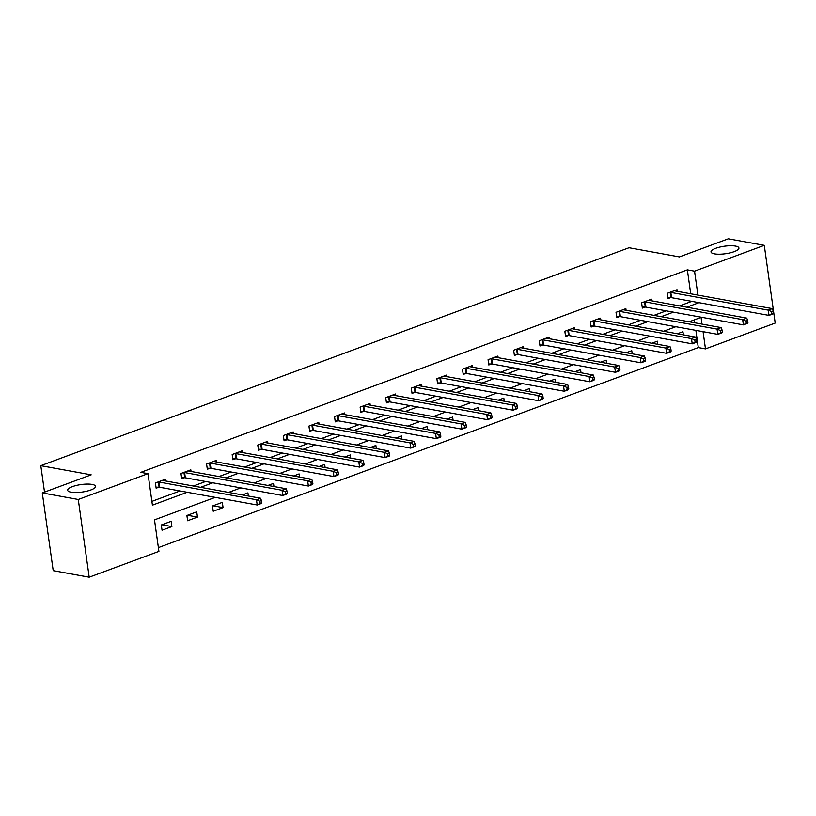 <?xml version="1.0" encoding="UTF-8"?>
<svg xmlns="http://www.w3.org/2000/svg" width="816" height="816" viewBox="0 0 816 816"><rect width="100%" height="100%" fill="white"/><g stroke="black" fill="none" stroke-linecap="round" stroke-linejoin="round"><path stroke-width="1.22" d="M92.106 484.418A14.096 3.794 172 0 1 95.564 486.346A14.096 3.794 172 0 1 86.771 491.191A14.096 3.794 172 0 1 71.114 492.201A14.096 3.794 172 0 1 67.657 490.273A14.096 3.794 172 0 1 76.439 485.428A14.096 3.794 172 0 1 92.106 484.418M735.461 246.085A14.096 3.794 172 0 1 738.919 248.013A14.096 3.794 172 0 1 730.126 252.858A14.096 3.794 172 0 1 714.459 253.858A14.096 3.794 172 0 1 711.001 251.93A14.096 3.794 172 0 1 719.794 247.095A14.096 3.794 172 0 1 735.461 246.085M215.21 497.372L154.489 519.863L158.916 551.371L89.199 577.198L53.213 570.659L42.289 492.935L91.178 474.83L40.8 465.671L629.034 247.748L679.412 256.907L728.3 238.802L764.276 245.341L775.2 323.065L705.483 348.891L703.066 331.684M158.386 547.597L698.292 347.575L705.483 348.891M40.8 465.671L44.513 492.119M698.292 347.575L695.875 330.378M694.804 322.799L694.396 319.852M683.38 334.856L682.941 331.714L677.413 333.764M657.798 344.332L657.349 341.2L651.821 343.25M632.206 353.818L631.768 350.676L626.229 352.726M606.614 363.293L606.176 360.162L600.637 362.212M581.023 372.779L580.584 369.638L575.045 371.688M555.431 382.255L554.992 379.114L549.464 381.164M529.849 391.731L529.4 388.6L523.872 390.65M504.257 401.217L503.819 398.075L498.28 400.126M478.666 410.693L478.227 407.561L472.688 409.612M453.074 420.179L452.635 417.037L447.097 419.087M427.482 429.655L427.043 426.523L421.515 428.573M401.9 439.141L401.452 435.999L395.923 438.049M376.309 448.616L375.87 445.475L370.331 447.525M350.717 458.092L350.278 454.961L344.74 457.011M325.125 467.578L324.686 464.437L319.148 466.487M299.533 477.054L299.095 473.923L293.566 475.973M273.952 486.54L273.503 483.398L267.974 485.449M248.36 496.016L247.921 492.884L242.383 494.935M222.329 502.36L212.486 506.002L213.221 511.255L223.064 507.613L222.329 502.36M196.738 511.836L186.895 515.488L187.629 520.741L197.472 517.089L196.738 511.836M171.146 521.322L161.303 524.963L162.047 530.216L171.88 526.575L171.146 521.322M690.724 293.791L687.368 269.861L140.791 472.352L147.992 473.657L152.419 505.165L187.211 492.272M151.888 501.381L180.01 490.967M193.372 486.02L205.601 481.491M218.963 476.534L231.193 472.005M244.555 467.058L256.785 462.529M270.147 457.572L282.367 453.043M295.739 448.096L307.958 443.567M321.32 438.61L333.55 434.081M346.912 429.134L359.142 424.606M372.504 419.659L384.734 415.13M398.096 410.173L410.315 405.644M423.688 400.697L435.907 396.168M449.279 391.211L461.499 386.682M474.861 381.735L487.091 377.206M500.453 372.249L512.683 367.72M526.045 362.773L538.274 358.244M551.636 353.297L563.856 348.769M577.228 343.811L589.448 339.283M602.81 334.336L615.04 329.807M628.402 324.85L640.631 320.321M653.993 315.374L666.223 310.845M679.585 305.898L691.795 301.359L698.986 302.675L686.776 307.204M677.27 291.332L677.035 289.711L667.192 293.352L667.937 298.605L670.589 297.626M651.678 300.818L651.454 299.186L641.611 302.838L642.345 308.091L644.997 307.102M626.086 310.294L625.862 308.672L616.019 312.314L616.753 317.567L619.415 316.588M600.494 319.78L600.27 318.148L590.427 321.8L591.161 327.043L593.824 326.063M574.913 329.256L574.678 327.634L564.835 331.276L565.58 336.529L568.232 335.539M549.321 338.742L549.086 337.11L539.243 340.762L539.988 346.004L542.64 345.025M523.729 348.218L523.505 346.586L513.662 350.237L514.396 355.49L517.048 354.501M498.137 357.694L497.913 356.072L488.07 359.713L488.804 364.966L491.456 363.987M472.546 367.18L472.321 365.548L462.478 369.199L463.213 374.452L465.875 373.463M446.964 376.655L446.729 375.034L436.886 378.675L437.631 383.928L440.283 382.949M421.372 386.141L421.138 384.509L411.295 388.161L412.039 393.404L414.691 392.425M395.78 395.617L395.556 393.995L385.713 397.637L386.447 402.89L389.099 401.9M370.189 405.103L369.964 403.471L360.121 407.113L360.856 412.366L363.508 411.386M344.597 414.579L344.372 412.947L334.529 416.599L335.264 421.852L337.926 420.862M319.015 424.055L318.781 422.433L308.938 426.074L309.682 431.327L312.334 430.348M293.423 433.541L293.189 431.909L283.346 435.56L284.09 440.813L286.742 439.824M267.832 443.017L267.607 441.395L257.764 445.036L258.499 450.289L261.151 449.31M242.24 452.503L242.015 450.871L232.172 454.522L232.907 459.765L235.559 458.786M216.648 461.978L216.424 460.357L206.581 463.998L207.315 469.251L209.977 468.262M191.066 471.454L190.832 469.832L180.989 473.474L181.733 478.727L184.385 477.748M165.475 480.94L165.24 479.308L155.397 482.96L156.142 488.213L158.794 487.223M42.289 492.935L78.275 499.484L147.992 473.657M89.199 577.198L78.275 499.484M687.368 269.861L694.559 271.177L764.276 245.341M697.925 295.096L694.559 271.177M200.573 487.325L212.803 482.797M226.165 477.839L238.384 473.311M251.756 468.364L263.976 463.835M277.338 458.888L289.568 454.359M302.93 449.402L315.16 444.873M328.522 439.926L340.751 435.397M354.113 430.44L366.333 425.911M379.705 420.964L391.925 416.435M405.287 411.488L417.517 406.949M430.879 402.002L443.108 397.474M456.47 392.527L468.7 387.998M482.062 383.041L494.282 378.512M507.654 373.565L519.874 369.036M533.236 364.079L545.465 359.55M558.827 354.603L571.057 350.074M584.419 345.127L596.649 340.598M610.011 335.641L622.231 331.112M635.603 326.165L647.822 321.637M661.184 316.679L673.414 312.151M702.005 324.105L701.056 317.383L689.194 321.779M675.832 326.726L663.602 331.255M650.24 336.212L638.01 340.741M624.648 345.688L612.428 350.217M599.056 355.164L586.837 359.693M573.464 364.65L561.245 369.179M547.883 374.126L535.653 378.655M522.291 383.612L510.061 388.141M496.699 393.088L484.469 397.616M471.107 402.563L458.888 407.102M445.516 412.049L433.296 416.578M419.934 421.525L407.704 426.054M394.342 431.011L382.112 435.54M368.75 440.487L356.521 445.016M343.159 449.973L330.939 454.502M317.567 459.449L305.347 463.978M291.985 468.925L279.755 473.453M266.393 478.411L254.164 482.939M240.802 487.886L228.572 492.415M213.068 505.787L223.064 507.613M187.476 515.273L197.472 517.089M161.884 524.749L171.88 526.575M773.517 313.109L773.221 311.008L771.579 311.61L771.875 313.711L773.517 313.109L773.099 313.885L768.998 315.404L768.254 310.151L670.813 292.424A2.203 0.592 -8 0 0 670.16 292.373L669.854 292.373M771.579 311.61L768.254 310.151L772.354 308.632L674.914 290.914A2.203 0.592 -8 0 1 674.495 290.771L674.383 290.69M771.875 313.711L768.998 315.404L671.558 297.677A2.203 0.592 -8 0 0 670.895 297.626L667.794 297.605M773.221 311.008L772.354 308.632M747.925 322.585L747.629 320.484L745.987 321.096L746.283 323.197L747.925 322.585L747.507 323.371L743.407 324.88L742.662 319.637L645.221 301.91A2.203 0.592 -8 0 0 644.569 301.859L644.263 301.849M745.987 321.096L742.662 319.637L746.762 318.118L649.332 300.39A2.203 0.592 -8 0 1 648.904 300.247L648.791 300.176M746.283 323.197L743.407 324.88L645.966 307.163A2.203 0.592 -8 0 0 645.313 307.102L642.202 307.081M747.629 320.484L746.762 318.118M722.333 332.071L722.038 329.97L720.395 330.572L720.691 332.673L722.333 332.071L721.915 332.846L717.815 334.366L717.08 329.113L619.64 311.386A2.203 0.592 -8 0 0 618.977 311.335L618.671 311.335M720.395 330.572L717.08 329.113L721.181 327.593L623.74 309.866A2.203 0.592 -8 0 1 623.322 309.723L623.2 309.652M720.691 332.673L717.815 334.366L620.374 316.639A2.203 0.592 -8 0 0 619.721 316.588L616.61 316.557M722.038 329.97L721.181 327.593M696.742 341.547L696.446 339.446L694.814 340.058L695.11 342.159L696.742 341.547L696.323 342.322L692.223 343.842L691.489 338.589L594.048 320.872A2.203 0.592 -8 0 0 593.395 320.81L593.079 320.81M694.814 340.058L691.489 338.589L695.589 337.079L598.148 319.352A2.203 0.592 -8 0 1 597.73 319.209L597.618 319.138M695.11 342.159L692.223 343.842L594.782 326.125A2.203 0.592 -8 0 0 594.13 326.063L591.029 326.043M696.446 339.446L695.589 337.079M671.16 351.023L670.864 348.922L669.222 349.534L669.518 351.635L671.16 351.023L670.732 351.808L666.631 353.328L665.897 348.075L568.456 330.347A2.203 0.592 -8 0 0 567.803 330.296L567.497 330.296M669.222 349.534L665.897 348.075L669.997 346.555L572.557 328.828A2.203 0.592 -8 0 1 572.138 328.685L572.026 328.613M669.518 351.635L666.631 353.328L569.191 335.6A2.203 0.592 -8 0 0 568.538 335.549L565.437 335.519M670.864 348.922L669.997 346.555M645.568 360.509L645.272 358.408L643.63 359.009L643.926 361.111L645.568 360.509L645.15 361.284L641.05 362.804L640.305 357.551L542.864 339.833A2.203 0.592 -8 0 0 542.212 339.772L541.906 339.772M643.63 359.009L640.305 357.551L644.405 356.031L546.965 338.314A2.203 0.592 -8 0 1 546.547 338.171L546.434 338.089M643.926 361.111L641.05 362.804L543.609 345.076A2.203 0.592 -8 0 0 542.946 345.025L539.845 345.005M645.272 358.408L644.405 356.031M619.976 369.985L619.681 367.883L618.038 368.495L618.334 370.597L619.976 369.985L619.558 370.77L615.458 372.29L614.713 367.037L517.273 349.309A2.203 0.592 -8 0 0 516.62 349.258L516.314 349.248M618.038 368.495L614.713 367.037L618.814 365.517L521.373 347.789A2.203 0.592 -8 0 1 520.955 347.647L520.843 347.575M618.334 370.597L615.458 372.29L518.017 354.562A2.203 0.592 -8 0 0 517.354 354.511L514.253 354.481M619.681 367.883L618.814 365.517M594.385 379.471L594.089 377.369L592.447 377.971L592.742 380.072L594.385 379.471L593.966 380.246L589.866 381.766L589.132 376.513L491.691 358.785A2.203 0.592 -8 0 0 491.028 358.734L490.722 358.734M592.447 377.971L589.132 376.513L593.232 374.993L495.791 357.265A2.203 0.592 -8 0 1 495.373 357.133L495.251 357.051M592.742 380.072L589.866 381.766L492.425 364.038A2.203 0.592 -8 0 0 491.773 363.987L488.662 363.956M594.089 377.369L593.232 374.993M568.793 388.946L568.497 386.845L566.865 387.457L567.161 389.558L568.793 388.946L568.375 389.722L564.274 391.241L563.54 385.999L466.099 368.271A2.203 0.592 -8 0 0 465.446 368.22L465.13 368.21M566.865 387.457L563.54 385.999L567.64 384.479L470.2 366.751A2.203 0.592 -8 0 1 469.781 366.608L469.669 366.537M567.161 389.558L564.274 391.241L466.834 373.524A2.203 0.592 -8 0 0 466.181 373.463L463.08 373.442M568.497 386.845L567.64 384.479M543.211 398.422L542.915 396.331L541.273 396.933L541.569 399.034L543.211 398.422L542.783 399.208L538.682 400.727L537.948 395.474L440.507 377.747A2.203 0.592 -8 0 0 439.855 377.696L439.549 377.696M541.273 396.933L537.948 395.474L542.048 393.955L444.608 376.227A2.203 0.592 -8 0 1 444.19 376.084L444.077 376.013M541.569 399.034L538.682 400.727L441.242 383A2.203 0.592 -8 0 0 440.589 382.949L437.488 382.918M542.915 396.331L542.048 393.955M517.619 407.908L517.324 405.807L515.681 406.419L515.977 408.51L517.619 407.908L517.201 408.683L513.101 410.203L512.356 404.95L414.916 387.233A2.203 0.592 -8 0 0 414.263 387.172L413.957 387.172M515.681 406.419L512.356 404.95L516.457 403.441L419.016 385.713A2.203 0.592 -8 0 1 418.598 385.57L418.486 385.499M515.977 408.51L513.101 410.203L415.66 392.486A2.203 0.592 -8 0 0 414.997 392.425L411.896 392.404M517.324 405.807L516.457 403.441M492.028 417.384L491.732 415.283L490.09 415.895L490.385 417.996L492.028 417.384L491.609 418.169L487.509 419.689L486.764 414.436L389.324 396.709A2.203 0.592 -8 0 0 388.671 396.658L388.365 396.658M490.09 415.895L486.764 414.436L490.865 412.916L393.424 395.189A2.203 0.592 -8 0 1 393.006 395.046L392.894 394.975M490.385 417.996L487.509 419.689L390.068 401.962A2.203 0.592 -8 0 0 389.405 401.911L386.305 401.88M491.732 415.283L490.865 412.916M466.436 426.87L466.14 424.769L464.498 425.371L464.794 427.472L466.436 426.87L466.018 427.645L461.917 429.165L461.183 423.912L363.742 406.195A2.203 0.592 -8 0 0 363.079 406.133L362.773 406.133M464.498 425.371L461.183 423.912L465.283 422.392L367.843 404.675A2.203 0.592 -8 0 1 367.424 404.532L367.302 404.45M464.794 427.472L461.917 429.165L364.477 411.437A2.203 0.592 -8 0 0 363.824 411.386L360.713 411.366M466.14 424.769L465.283 422.392M440.844 436.346L440.548 434.245L438.916 434.857L439.212 436.958L440.844 436.346L440.426 437.131L436.325 438.651L435.591 433.398L338.15 415.67A2.203 0.592 -8 0 0 337.498 415.619L337.181 415.609M438.916 434.857L435.591 433.398L439.691 431.878L342.251 414.151A2.203 0.592 -8 0 1 341.833 414.008L341.72 413.936M439.212 436.958L436.325 438.651L338.885 420.923A2.203 0.592 -8 0 0 338.232 420.872L335.121 420.842M440.548 434.245L439.691 431.878M415.262 445.832L414.967 443.731L413.324 444.332L413.62 446.434L415.262 445.832L414.834 446.607L410.734 448.127L409.999 442.874L312.559 425.146A2.203 0.592 -8 0 0 311.906 425.095L311.6 425.095M413.324 444.332L409.999 442.874L414.1 441.354L316.659 423.626A2.203 0.592 -8 0 1 316.241 423.494L316.129 423.412M413.62 446.434L410.734 448.127L313.293 430.399A2.203 0.592 -8 0 0 312.64 430.348L309.539 430.318M414.967 443.731L414.1 441.354M389.671 455.308L389.375 453.206L387.733 453.818L388.028 455.92L389.671 455.308L389.252 456.083L385.152 457.603L384.407 452.36L286.967 434.632A2.203 0.592 -8 0 0 286.314 434.581L286.008 434.571M387.733 453.818L384.407 452.36L388.508 450.84L291.067 433.112A2.203 0.592 -8 0 1 290.649 432.97L290.537 432.898M388.028 455.92L385.152 457.603L287.711 439.885A2.203 0.592 -8 0 0 287.048 439.824L283.948 439.804M389.375 453.206L388.508 450.84M364.079 464.783L363.783 462.692L362.141 463.294L362.437 465.395L364.079 464.783L363.661 465.569L359.56 467.089L358.816 461.836L261.375 444.108A2.203 0.592 -8 0 0 260.722 444.057L260.416 444.057M362.141 463.294L358.816 461.836L362.916 460.316L265.475 442.588A2.203 0.592 -8 0 1 265.057 442.445L264.945 442.374M362.437 465.395L359.56 467.089L262.12 449.361A2.203 0.592 -8 0 0 261.457 449.31L258.356 449.279M363.783 462.692L362.916 460.316M338.487 474.269L338.191 472.168L336.549 472.78L336.845 474.871L338.487 474.269L338.069 475.045L333.968 476.564L333.234 471.311L235.793 453.594A2.203 0.592 -8 0 0 235.13 453.533L234.824 453.533M336.549 472.78L333.234 471.311L337.334 469.792L239.894 452.074A2.203 0.592 -8 0 1 239.476 451.931L239.353 451.86M336.845 474.871L333.968 476.564L236.528 458.837A2.203 0.592 -8 0 0 235.875 458.786L232.764 458.765M338.191 472.168L337.334 469.792M312.895 483.745L312.599 481.644L310.967 482.256L311.253 484.357L312.895 483.745L312.477 484.531L308.377 486.05L307.642 480.797L210.202 463.07A2.203 0.592 -8 0 0 209.549 463.019L209.233 463.019M310.967 482.256L307.642 480.797L311.743 479.278L214.302 461.55A2.203 0.592 -8 0 1 213.884 461.407L213.772 461.336M311.253 484.357L308.377 486.05L210.936 468.323A2.203 0.592 -8 0 0 210.283 468.272L207.172 468.241M312.599 481.644L311.743 479.278M287.314 493.231L287.018 491.13L285.376 491.732L285.671 493.833L287.314 493.231L286.885 494.006L282.785 495.526L282.05 490.273L184.61 472.556A2.203 0.592 -8 0 0 183.957 472.495L183.651 472.495M285.376 491.732L282.05 490.273L286.151 488.753L188.71 471.036A2.203 0.592 -8 0 1 188.292 470.893L188.18 470.812M285.671 493.833L282.785 495.526L185.344 477.799A2.203 0.592 -8 0 0 184.691 477.748L181.591 477.727M287.018 491.13L286.151 488.753M261.722 502.707L261.426 500.606L259.784 501.218L260.08 503.319L261.722 502.707L261.304 503.492L257.203 505.002L256.459 499.759L159.018 482.032A2.203 0.592 -8 0 0 158.365 481.981L158.059 481.97M259.784 501.218L256.459 499.759L260.559 498.239L163.118 480.512A2.203 0.592 -8 0 1 162.7 480.369L162.588 480.298M260.08 503.319L257.203 505.002L159.763 487.285A2.203 0.592 -8 0 0 159.1 487.223L155.999 487.203M261.426 500.606L260.559 498.239M670.813 292.424L671.558 297.677M670.16 292.373L670.895 297.626M645.221 301.91L645.966 307.163M644.569 301.859L645.313 307.102M619.64 311.386L620.374 316.639M618.977 311.335L619.721 316.588M594.048 320.872L594.782 326.125M593.395 320.81L594.13 326.063M568.456 330.347L569.191 335.6M567.803 330.296L568.538 335.549M542.864 339.833L543.609 345.076M542.212 339.772L542.946 345.025M517.273 349.309L518.017 354.562M516.62 349.258L517.354 354.511M491.691 358.785L492.425 364.038M491.028 358.734L491.773 363.987M466.099 368.271L466.834 373.524M465.446 368.22L466.181 373.463M440.507 377.747L441.242 383M439.855 377.696L440.589 382.949M414.916 387.233L415.66 392.486M414.263 387.172L414.997 392.425M389.324 396.709L390.068 401.962M388.671 396.658L389.405 401.911M363.742 406.195L364.477 411.437M363.079 406.133L363.824 411.386M338.15 415.67L338.885 420.923M337.498 415.619L338.232 420.872M312.559 425.146L313.293 430.399M311.906 425.095L312.64 430.348M286.967 434.632L287.711 439.885M286.314 434.581L287.048 439.824M261.375 444.108L262.12 449.361M260.722 444.057L261.457 449.31M235.793 453.594L236.528 458.837M235.13 453.533L235.875 458.786M210.202 463.07L210.936 468.323M209.549 463.019L210.283 468.272M184.61 472.556L185.344 477.799M183.957 472.495L184.691 477.748M159.018 482.032L159.763 487.285M158.365 481.981L159.1 487.223"/></g></svg>
